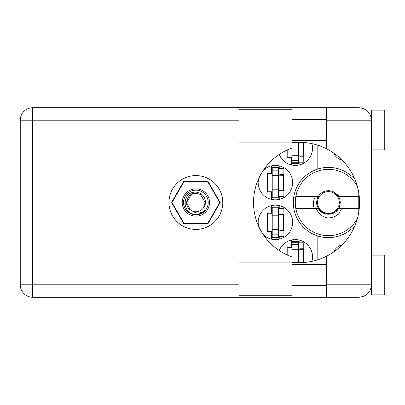 <?xml version="1.0" encoding="UTF-8"?>
<svg xmlns="http://www.w3.org/2000/svg" width="405" height="405" viewBox="0 0 405 405"><rect width="100%" height="100%" fill="white"/><g stroke="black" fill="none" stroke-linecap="round" stroke-linejoin="round"><path stroke-width="0.61" d="M342.139 160.152A12.327 12.327 0 0 1 333.669 153.044M258.582 178.873A17.233 17.233 0 0 0 275.4 199.847A17.233 17.233 0 0 0 282.047 166.718A17.233 17.233 0 0 0 263.296 170.358M311.911 261.357A17.233 17.233 0 0 0 298.475 239.912A17.233 17.233 0 0 0 279.237 250.563M263.296 234.642A17.233 17.233 0 0 0 292.633 222.38A17.233 17.233 0 0 0 275.4 205.153A17.233 17.233 0 0 0 258.582 226.127M279.237 154.437A17.233 17.233 0 0 0 312.513 148.154A17.233 17.233 0 0 0 311.911 143.643M271.558 165.822L271.558 173.472L267.315 173.472L267.315 191.762L271.558 191.762L271.558 199.417M291.438 240.049L291.438 247.698L287.196 247.698L287.196 255.013M271.558 205.583L271.558 213.238L267.315 213.238L267.315 231.528L271.558 231.528L271.558 239.178M287.196 149.987L287.196 157.302L291.438 157.302L291.438 164.951M220.209 202.5L208.038 181.425L183.703 181.425L171.538 202.5L183.703 223.575L208.038 223.575L220.209 202.5M317.814 145.213L317.814 169.017A35.124 35.124 0 0 0 317.814 235.983L317.814 259.787M354.223 177.714L353.307 177.714A35.124 35.124 0 0 0 317.814 169.017M333.669 251.956A12.327 12.327 0 0 1 342.139 244.848M317.814 235.983A35.124 35.124 0 0 0 353.307 227.286L354.223 227.286M299.128 164.951L299.128 162.208M303.365 156.244L303.365 142.454M279.242 239.178L279.242 236.434M279.242 208.332L279.242 205.583M283.485 230.465L283.485 214.296M299.128 242.792L299.128 240.049M303.365 262.546L303.365 248.756M279.242 199.417L279.242 196.668M279.242 168.566L279.242 165.822M283.485 190.704L283.485 174.535M298.465 142.332L298.465 162.734L292.101 162.734L292.101 163.397L298.465 163.397L298.465 162.734M292.101 142.768L292.101 162.734M298.465 162.208L303.765 162.208L303.765 156.244L300.586 156.244A2.121 2.121 0 0 1 298.465 154.123M291.97 142.854L291.97 148.048A57.788 57.788 0 0 0 291.97 256.952L291.97 295.28L238.95 295.28L238.95 109.72L291.97 109.72L291.97 142.854L238.95 142.854M371.496 255.12L384.75 255.12L384.75 294.886L371.496 294.886L371.496 284.811C370.702 292.324 366.55 296.475 359.038 297.27L326.43 297.27L326.43 284.811L371.496 284.811L371.496 110.114L384.75 110.114L384.75 149.88L371.496 149.88M371.496 119.394L371.238 117.673L371.496 120.189L326.43 120.189L326.43 148.741A60.178 60.178 0 0 0 291.97 142.783M371.238 287.327L371.496 285.606M291.97 262.217A60.178 60.178 0 0 0 326.43 256.259L326.43 284.811M195.873 175.593A26.907 26.907 0 0 0 168.966 202.5A26.907 26.907 0 0 0 195.873 229.407A26.907 26.907 0 0 0 222.78 202.5A26.907 26.907 0 0 0 195.873 175.593M291.97 285.606L326.43 285.606M291.97 264.399L326.43 264.399M291.97 140.601L326.43 140.601M291.97 119.394L326.43 119.394M326.43 120.189L326.43 107.73L359.038 107.73C366.55 108.525 370.702 112.676 371.496 120.189M326.43 297.27L32.709 297.27A12.459 12.459 0 0 1 20.25 284.811L20.25 120.189A12.459 12.459 0 0 1 32.709 107.73L326.43 107.73M358.769 192.75L358.769 212.25M326.43 256.259A60.178 60.178 0 0 0 326.43 148.741M278.579 236.96L278.579 207.137L272.221 207.137L272.221 237.624L278.579 237.624L278.579 236.96L272.221 236.96M278.579 207.8L272.221 207.8M278.579 208.332L283.885 208.332L283.885 214.296L280.7 214.296A2.121 2.121 0 0 0 278.579 216.417M278.579 236.434L283.885 236.434L283.885 230.465L280.7 230.465A2.121 2.121 0 0 1 278.579 228.344M279.167 214.954L283.485 215.085M279.627 214.589L283.485 214.817M298.465 262.668L298.465 241.603L292.101 241.603L292.101 262.232M298.465 242.266L292.101 242.266M298.465 242.792L303.765 242.792L303.765 248.756L300.586 248.756A2.121 2.121 0 0 0 298.465 250.877M299.047 249.414L303.365 249.546M299.508 249.05L303.365 249.277M278.579 197.2L278.579 167.376L272.221 167.376L272.221 197.863L278.579 197.863L278.579 197.2L272.221 197.2M278.579 168.04L272.221 168.04M278.579 168.566L283.885 168.566L283.885 174.535L280.7 174.535A2.121 2.121 0 0 0 278.579 176.656M278.579 196.668L283.885 196.668L283.885 190.704L280.7 190.704A2.121 2.121 0 0 1 278.579 188.583M279.167 175.193L283.485 175.319M279.627 174.823L283.485 175.051M195.873 216.154A13.654 13.654 0 0 1 182.22 202.5A13.654 13.654 0 0 1 195.873 188.846A13.654 13.654 0 0 1 209.527 202.5A13.654 13.654 0 0 1 195.873 216.154M195.873 214.827A12.327 12.327 0 0 1 183.546 202.5A12.327 12.327 0 0 1 195.873 190.173A12.327 12.327 0 0 1 208.2 202.5A12.327 12.327 0 0 1 195.873 214.827M191.236 194.466L195.873 193.22L191.236 194.466L186.594 202.5L190.365 209.967L186.594 202.5L191.236 194.466L195.873 193.22L191.236 194.466L186.594 202.5L190.365 209.967L195.873 212.898C199.063 213.379 201.943 212.615 204.51 210.595C202.216 212.954 199.427 214.204 196.141 214.336L195.873 214.331C181.703 214.766 181.43 191.201 195.873 192.173C203.487 192.076 208.504 202.049 203.406 207.917A9.28 9.28 0 0 1 190.365 209.967C183.116 205.178 187.287 192.75 195.873 193.22L200.51 194.466L205.153 202.5L203.406 207.917L205.153 202.5L200.51 194.466L195.873 193.22L200.51 194.466M190.365 209.967L186.594 202.5L191.236 194.466L195.873 193.22L200.51 194.466L205.153 202.5L203.406 207.917L205.153 202.5L200.51 194.466L195.873 193.22L200.51 194.466L205.153 202.5L203.406 207.917L205.153 202.5L200.51 194.466L195.873 193.22L191.236 194.466L186.594 202.5L190.365 209.967L186.594 202.5L191.236 194.466L195.205 193.246M207.775 181.825A23.86 23.86 0 0 1 207.831 181.855L219.733 202.47A23.86 23.86 0 0 1 219.733 202.53L207.831 223.145A23.86 23.86 0 0 1 207.775 223.175L183.971 223.175A23.86 23.86 0 0 1 183.916 223.145L172.014 202.53A23.86 23.86 0 0 1 172.014 202.47L183.916 181.855A23.86 23.86 0 0 1 183.971 181.825L207.775 181.825M357.367 218.629A33.134 33.134 0 0 1 295.822 196.536A33.134 33.134 0 0 1 357.367 186.371M339.319 208.464L340.053 204.434A11.796 11.796 0 0 0 338.595 196.536L333.796 192M340.053 204.434L338.595 208.464C334.56 216.138 322.274 216.138 318.239 208.464L316.786 204.469M295.822 208.464L318.239 208.464M338.595 208.464L358.769 208.464M341.709 208.464L338.534 214.093C335.3 216.837 331.548 218.087 327.281 217.839C321.924 216.68 318.269 213.551 316.32 208.464M295.822 196.536L318.239 196.536A11.796 11.796 0 0 1 333.715 191.96L339.896 196.536L338.595 196.536M338.534 214.093L336.109 215.825L333.401 217.055M315.571 196.536C313.733 199.523 313.045 202.758 313.5 206.251L314.24 208.464M333.877 192.041L334.317 192.284M358.769 196.536L339.896 196.536M339.289 202.5A10.869 10.869 0 0 1 328.42 213.369A10.869 10.869 0 0 1 317.55 202.5A10.869 10.869 0 0 1 328.42 191.631A10.869 10.869 0 0 1 339.289 202.5M336.545 211.051L337.704 208.869C333.239 214.164 327.994 215.116 321.96 211.724C318.639 209.542 316.821 206.464 316.513 202.5L317.728 196.536M298.465 155.312L292.101 155.312M298.465 160.613L292.101 160.613M238.95 120.189L32.709 120.189L32.709 284.811L238.95 284.811M32.709 297.27L32.709 284.811L20.25 284.811A12.459 12.459 0 0 0 32.709 297.27M20.25 120.189L32.709 120.189L32.709 107.73M291.97 262.146L238.95 262.146M278.579 215.222L272.221 215.222M278.579 209.927L272.221 209.927M278.579 229.539L272.221 229.539M278.579 234.839L272.221 234.839M298.465 249.688L292.101 249.688M298.465 244.387L292.101 244.387M278.579 175.461L272.221 175.461M278.579 170.161L272.221 170.161M278.579 189.778L272.221 189.778M278.579 195.073L272.221 195.073"/></g></svg>
